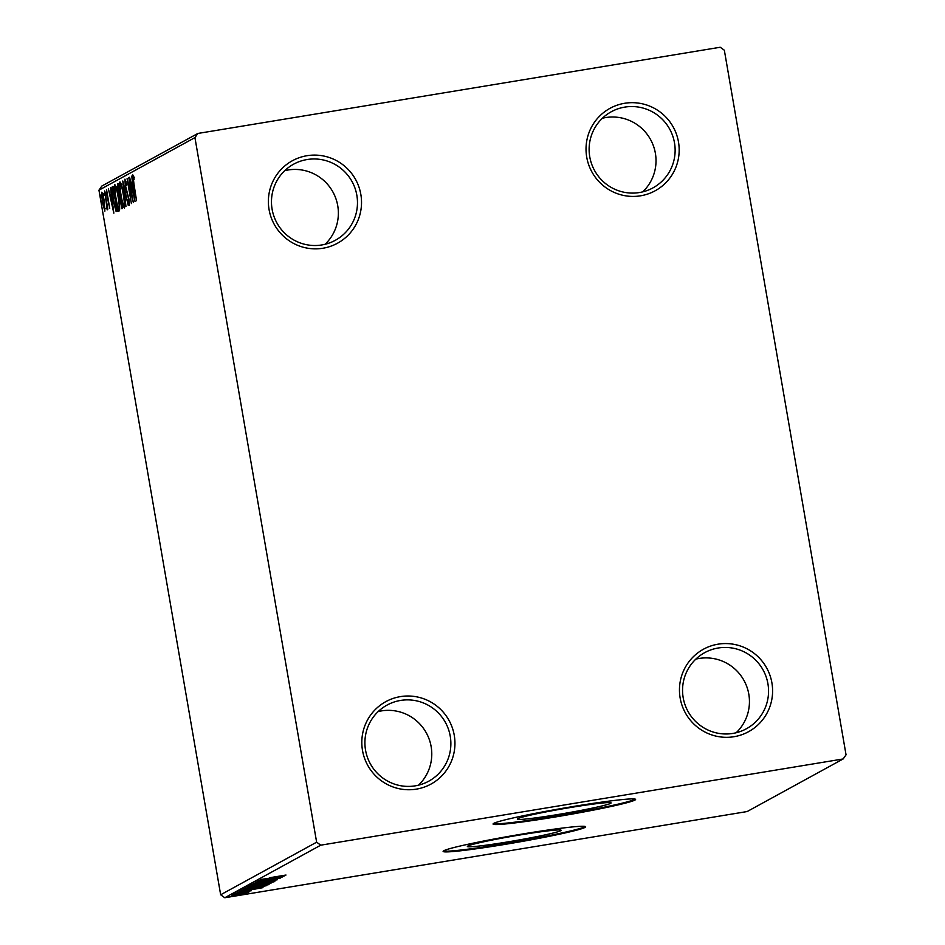 <?xml version="1.0" encoding="UTF-8"?>
<svg xmlns="http://www.w3.org/2000/svg" width="945" height="945" viewBox="0 0 945 945"><rect width="100%" height="100%" fill="white"/><g stroke="black" fill="none" stroke-linecap="round" stroke-linejoin="round"><path stroke-width="1.42" d="M640.592 195.804A47.002 46.447 61.3 0 0 678.486 141.974A47.002 46.447 61.3 0 0 624.61 103.288A47.002 46.447 61.3 0 0 586.715 157.118A47.002 46.447 61.3 0 0 640.592 195.804M624.739 107.116A43.387 42.868 -118.7 0 1 652.96 187.878A43.387 42.868 -118.7 0 1 591.57 163.804A43.387 42.868 -118.7 0 1 624.739 107.116M602.402 118.243A43.387 42.868 -118.7 0 1 642.73 191.859M322.942 248.24A47.002 46.447 61.3 0 0 360.836 194.398A47.002 46.447 61.3 0 0 306.96 155.712A47.002 46.447 61.3 0 0 269.065 209.554A47.002 46.447 61.3 0 0 322.942 248.24M307.09 159.54A43.387 42.868 -118.7 0 1 335.31 240.302A43.387 42.868 -118.7 0 1 273.92 216.228A43.387 42.868 -118.7 0 1 307.09 159.54M284.752 170.667A43.387 42.868 -118.7 0 1 325.08 244.282M416.367 789.134A47.002 46.447 61.3 0 0 454.261 735.304A47.002 46.447 61.3 0 0 400.385 696.619A47.002 46.447 61.3 0 0 362.502 750.448A47.002 46.447 61.3 0 0 416.367 789.134M400.515 700.446A43.387 42.868 -118.7 0 1 428.735 781.196A43.387 42.868 -118.7 0 1 367.357 757.134A43.387 42.868 -118.7 0 1 400.515 700.446M378.177 711.573A43.387 42.868 -118.7 0 1 418.505 785.177M734.017 736.71A47.002 46.447 61.3 0 0 771.911 682.881A47.002 46.447 61.3 0 0 718.035 644.183A47.002 46.447 61.3 0 0 680.152 698.024A47.002 46.447 61.3 0 0 734.017 736.71M718.165 648.01A43.387 42.868 -118.7 0 1 746.385 728.772A43.387 42.868 -118.7 0 1 685.007 704.71A43.387 42.868 -118.7 0 1 718.165 648.01M695.827 659.137A43.387 42.868 -118.7 0 1 736.155 732.753M570.65 807.479A47.581 2.41 170.2 0 0 517.317 819.114A47.581 2.41 170.2 0 0 557.763 814.543A47.581 2.41 170.2 0 0 611.096 802.919A47.581 2.41 170.2 0 0 570.65 807.479M520.695 834.848A47.581 2.41 170.2 0 0 467.362 846.472A47.581 2.41 170.2 0 0 507.808 841.9A47.581 2.41 170.2 0 0 561.141 830.277A47.581 2.41 170.2 0 0 520.695 834.848M524.168 833.726A72.316 3.662 170.2 0 0 443.11 851.398A72.316 3.662 170.2 0 0 504.583 844.452A72.316 3.662 170.2 0 0 585.64 826.78A72.316 3.662 170.2 0 0 524.168 833.726M443.406 850.984A72.316 3.662 170.2 0 0 504.465 843.743A72.316 3.662 170.2 0 0 585.227 826.485M574.123 806.357A72.316 3.662 170.2 0 0 493.066 824.028A72.316 3.662 170.2 0 0 554.538 817.094A72.316 3.662 170.2 0 0 635.595 799.411A72.316 3.662 170.2 0 0 574.123 806.357M493.349 823.615A72.316 3.662 170.2 0 0 554.408 816.374A72.316 3.662 170.2 0 0 635.182 799.116M104.919 211.078L102.308 202.135L101.658 192.237C102.497 192.957 103.359 195.91 104.245 201.084L104.86 211.101M104.706 190.925L107.848 209.128L107.128 206.589L107.187 209.837L104.706 190.925M109.726 208.443L106.879 195.142L106.561 189.567L109.726 208.443M112.301 186.756L113.093 186.319L117.404 211.231L115.916 211.066L113.081 199.619C111.805 192.449 111.545 188.161 112.301 186.756L113.152 186.626M116.885 211.515L115.916 211.066L117.322 210.829L116.601 208.951M122.011 208.703L117.924 191.422L117.511 183.909L118.196 183.531L122.496 208.443L121.929 208.739M122.815 181.003L128.213 205.313L123.83 187.027L125.968 206.542L122.767 181.027M128.792 177.731L133.351 202.49L128.437 184.854L131.379 203.577L127.079 178.664L131.993 196.265L129.063 177.684M133.966 184.027L136.564 200.742L133.658 183.921L132.773 174.849L133.918 177.365L134.119 179.349L133.221 177.4L133.966 184.027M133.942 177.589L133.221 177.4M194.93 137.604L316.634 842.196L320.78 845.173L843.141 758.965L846.047 754.819L724.342 50.227L720.208 47.25L197.848 133.458L194.93 137.604L98.953 190.181L220.657 894.773L316.634 842.196M135.029 201.58L129.583 177.294L131.603 184.925L132.56 184.405L131.816 176.065L135.029 201.58M129.382 205.372L127.988 201.521L127.929 199.867L128.945 202.809L128.744 199.466L125.319 186.307L124.917 179.16L126.583 184.192L126.595 185.574L125.331 181.724L125.59 186.2L128.993 199.218L129.359 205.372M124.468 208.065C123.299 207.026 122.106 202.903 120.877 195.709C119.637 188.598 119.318 183.991 119.932 181.889C121.09 182.964 122.283 187.039 123.488 194.138C124.74 201.238 125.071 205.88 124.468 208.065L124.397 208.077M119.377 210.853C118.196 209.814 117.003 205.691 115.774 198.497C114.534 191.398 114.215 186.791 114.829 184.677C115.999 185.752 117.18 189.839 118.397 196.938C119.637 204.025 119.968 208.668 119.377 210.853L119.306 210.865M113.837 213.18L108.391 188.905L110.411 196.536L111.38 196.005L110.636 187.677L113.837 213.18M105.84 192.225L105.982 194.422L105.84 192.225M103.82 193.323L103.962 195.52L103.82 193.323M100.524 195.131L100.666 197.328L100.524 195.131M98.953 190.181L101.859 186.035L197.848 133.458M248.948 892.056L233.202 894.49L248.925 891.915M251.429 890.698L235.022 893.379L251.417 890.509M241.07 890.19L266.573 885.678L240.928 890.32M246.964 886.965L271.664 882.878L246.964 886.965M251.571 884.437L277.381 879.748L257.512 883.457L275.137 880.976L251.571 884.437M257.548 881.153L282.52 876.936L262.379 880.917L280.547 878.023L255.835 882.098L275.928 878.129L257.548 881.153M269.561 877.751L285.992 875.035L269.561 877.751M320.78 845.173L224.792 897.75L747.152 811.542L843.141 758.965M284.197 876.027L258.339 880.728L267.86 878.543L260.584 879.5L284.197 876.027M276.542 879.488L253.118 883.351L276.531 879.452M262.367 883.209L274.156 881.756L259.851 884.626L248.169 886.056L262.367 883.209M257.276 885.997L269.065 884.555L254.748 887.426L243.066 888.843L257.276 885.997M263.005 887.627L237.16 892.328L245.712 890.674L239.404 891.1L263.005 887.627M236.049 893.604L233.769 894.064L236.049 893.604M234.029 894.714L231.749 895.175L234.029 894.714M230.722 896.521L228.454 896.982L230.722 896.521M224.792 897.75L220.657 894.773M269.549 878.59L278.208 877.019L269.479 878.188M250.673 885.382L271.617 882.181L271.428 880.705M262.096 883.256L250.649 885.689L250.401 884.272M271.617 882.181L262.119 883.351M260.785 884.674L268.593 883.599L260.678 884.697M248.889 886.646L258.41 885.17L248.818 886.942L248.57 885.524M245.57 888.17L266.514 884.981L266.325 883.504M257.005 886.044L245.546 888.477L245.31 887.06M266.514 884.981L257.016 886.138M263.773 886.233L243.775 889.918L263.749 886.138M248.37 890.19L257.028 888.619L248.299 889.788M232.34 895.47L246.669 893.285M240.124 894.029L232.293 895.47M246.633 893.32L240.148 894.124M133.895 177.282L134.651 177.164M133.186 186.945L132.702 184.748M132.902 184.712L131.603 184.925M132.146 187.429L133.966 195.58L132.891 187.015L132.146 187.429M125.945 181.617L125.331 181.724M124.823 206.258L124.539 205.431M120.984 184.322L120.972 183.448M121.137 195.568C122.118 201.273 123.074 204.592 124.019 205.514C124.492 203.742 124.232 199.997 123.228 194.292C122.259 188.622 121.314 185.338 120.381 184.429C119.873 186.118 120.133 189.827 121.137 195.568M121.255 184.287L120.476 184.417M121.846 184.18L120.381 184.429M120.582 197.328L119.566 197.493M118.243 183.791L117.511 183.909M122.885 205.963L121.468 206.199L120.417 198.048L120.417 202.773L122.094 206.081M120.263 195.497L118.373 186.236L118.184 191.28L119.365 195.497M119.72 209.058L119.448 208.231M115.881 187.122L115.881 186.248M116.046 198.355C117.015 204.073 117.971 207.38 118.916 208.302L118.916 208.302C119.401 206.53 119.141 202.797 118.137 197.092C117.168 191.41 116.211 188.126 115.278 187.228C114.782 188.905 115.03 192.626 116.046 198.355M116.164 187.086L115.385 187.204M116.743 186.98L115.278 187.228M118.29 211.29L117.322 210.829M113.223 189.047L113.282 187.417M116.696 208.821L113.282 189.024L112.396 190.193L113.353 199.478L115.644 208.632L116.979 208.774M115.644 208.632L116.991 208.845M111.711 198.627L110.967 199.029L112.786 207.191L111.51 196.347M111.723 196.312L110.411 196.536M102.58 201.982L104.529 208.845L103.985 201.214L102.048 194.469L102.58 201.982M105.911 208.621L105.167 208.739M102.757 194.363L102.095 194.469M102.072 194.469L103.489 194.233M243.574 889.859L243.326 888.43M119.649 195.627L121.066 195.402M116.294 209.01L117.7 208.774"/></g></svg>

